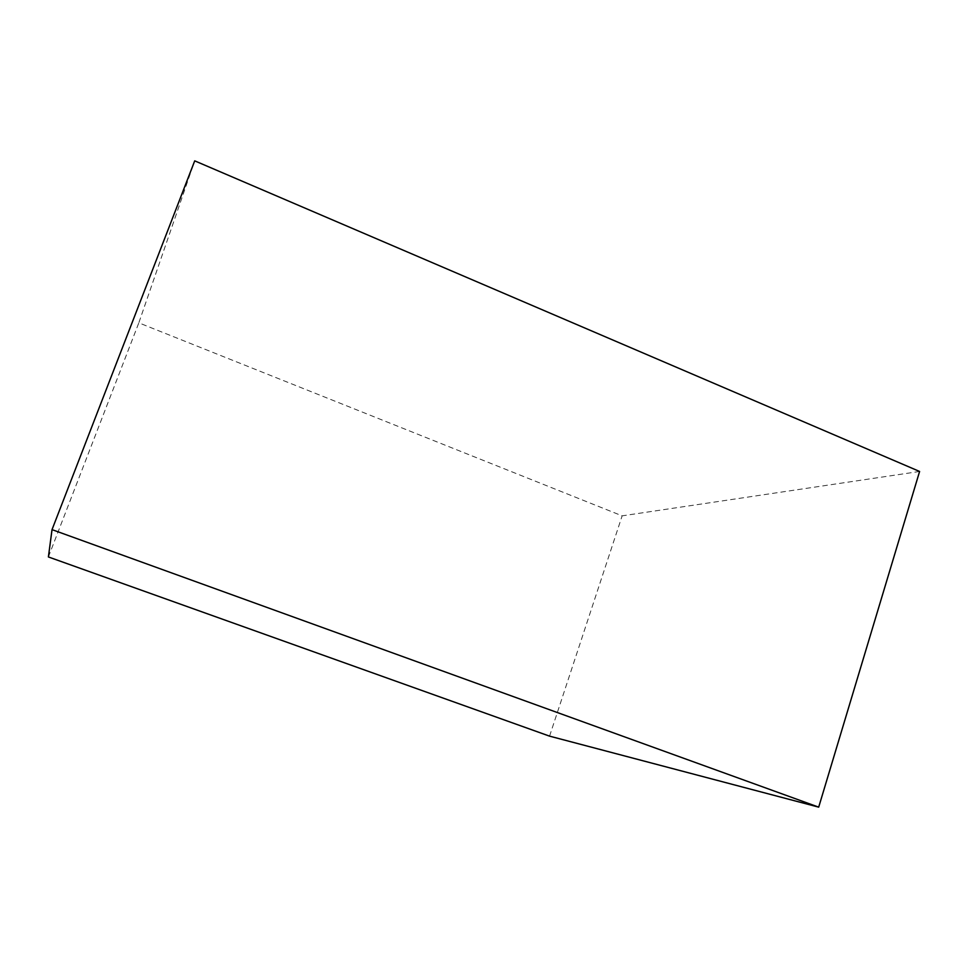 <?xml version="1.0" encoding="UTF-8"?>
<svg xmlns="http://www.w3.org/2000/svg" width="968" height="968" viewBox="0 0 968 968"><rect width="100%" height="100%" fill="white"/><g stroke="black" fill="none" stroke-linecap="round" stroke-linejoin="round"><path stroke-width="0.73" stroke-dasharray="4.84 3.63" d="M919.6 471.464L622.146 515.847L138.823 322.84L194.713 160.857M549.558 736.14L622.146 515.847M48.4 556.951L138.823 322.84"/><path stroke-width="1.45" d="M818.698 807.143L919.6 471.464L194.713 160.857L52.03 529.629L818.698 807.143L549.558 736.14L48.4 556.951L52.03 529.629"/></g></svg>
